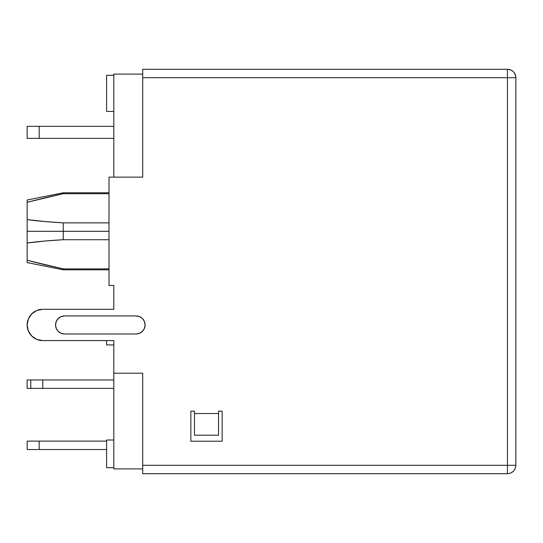 <?xml version="1.0" encoding="UTF-8"?>
<svg xmlns="http://www.w3.org/2000/svg" width="543" height="543" viewBox="0 0 543 543"><rect width="100%" height="100%" fill="white"/><g stroke="black" fill="none" stroke-linecap="round" stroke-linejoin="round"><path stroke-width="0.81" d="M109 269.817L63.259 269.817L63.259 268.88L27.15 260.314L27.15 262.595L27.15 231.298L63.259 231.298L63.259 222.868C48.055 221.999 36.014 220.899 27.15 219.576L27.15 200L63.259 192.779L63.259 193.708L109 193.708L63.259 193.708L45.123 197.788L63.259 193.708L63.259 192.779L109 192.779M27.15 262.595L63.259 269.817L63.259 268.88L109 268.88L63.259 268.88L27.15 260.314L27.15 202.274L63.259 193.708L27.15 202.274L27.15 200M27.15 243.013L45.123 241.011L63.259 239.721L45.123 241.011L27.15 243.013C36.021 241.689 48.062 240.597 63.259 239.721L63.259 231.298L27.15 231.298L27.15 219.576C36.021 220.899 48.062 221.999 63.259 222.868L109 222.868L63.259 222.868L45.123 221.585L27.15 219.576L45.123 221.585L63.259 222.868L45.123 221.585L63.259 222.868L63.259 231.298L109 231.298L63.259 231.298L63.259 239.721L109 239.721L63.259 239.721L44.933 241.004M113.813 74.092L113.813 177.133L142.707 177.133L142.707 77.703L507.427 77.703L507.427 465.297L142.707 465.297L142.707 373.211L113.813 373.211L113.813 468.908L113.813 340.59L113.813 373.211L142.707 373.211L142.707 473.72L507.427 473.72L142.707 473.72L142.707 465.297L507.427 465.297L507.427 473.72C512.544 473.224 515.348 470.414 515.85 465.297C515.348 470.414 512.544 473.224 507.427 473.72L507.427 465.297L515.85 465.297L515.85 77.703L515.85 465.297L507.427 465.297L507.427 77.703L142.707 77.703L142.707 177.133L109 177.133L142.707 177.133L113.813 177.133L113.813 74.092L142.707 74.092L113.813 74.092M113.813 285.462L113.813 309.293L113.813 285.462L109 285.462L109 177.133L109 285.462L113.813 285.462L113.813 309.293L42.795 309.293L113.813 309.293L113.813 285.462M106.591 340.59L106.591 344.927L113.813 344.927L106.591 344.927L106.591 340.59L42.795 340.59L113.813 340.59L42.795 340.59L113.813 340.59L113.813 344.927L113.813 340.59L42.795 340.59L106.591 340.59L42.795 340.59L36.809 339.402L31.732 336.008L28.338 330.931L27.15 324.945L28.338 318.958L31.732 313.881L36.809 310.487L42.795 309.293L113.813 309.293L42.795 309.293L36.809 310.487L31.732 313.881L28.338 318.958L27.15 324.945L28.338 330.931L31.732 336.008L36.809 339.402L31.732 336.008A15.645 15.645 0 0 1 27.15 324.945L28.338 318.958M142.707 468.908L113.813 468.908L142.707 468.908M194.462 413.535L194.462 435.201L218.537 435.201L218.537 411.126L222.148 411.126L218.537 411.126L218.537 413.535L194.462 413.535L194.462 411.126L190.851 411.126L190.851 441.221L222.148 441.221L222.148 411.126L218.537 411.126L222.148 411.126L222.148 441.221L222.148 411.126L222.148 441.221L190.851 441.221L222.148 441.221L190.851 441.221L190.851 411.126L190.851 441.221L190.851 411.126L194.462 411.126L190.851 411.126L194.462 411.126L194.462 413.535L218.537 413.535L218.537 435.201L194.462 435.201L194.462 411.126M139.537 316.603L136.083 315.917L64.583 315.917L61.128 316.603L58.203 318.558L56.241 321.49L55.556 324.945L56.241 328.4L58.203 331.325L61.128 333.287L64.583 333.972L136.083 333.972L64.583 333.972L136.083 333.972L139.537 333.287L142.47 331.325L144.424 328.4L145.11 324.945L144.424 321.49L142.47 318.558L139.537 316.603L136.083 315.917L64.583 315.917L136.083 315.917L64.583 315.917L61.128 316.603M507.427 69.28L142.707 69.28L142.707 77.703L142.707 69.28L507.427 69.28L507.427 77.703L515.85 77.703L507.427 77.703L507.427 69.28C512.544 69.775 515.348 72.586 515.85 77.703A8.423 8.423 0 0 0 507.427 69.28A8.423 8.423 0 0 1 515.035 74.092L515.035 74.092M511.038 472.905L513.379 471.256L515.035 468.908M113.813 467.699L106.591 467.699L106.591 440.02L113.813 440.02L106.591 440.02L106.591 467.699L113.813 467.699M113.813 111.41L106.591 111.41L106.591 75.301L113.813 75.301L106.591 75.301L106.591 111.41L113.813 111.41M106.591 449.529L39.184 449.529L39.184 441.099L106.591 441.099L27.15 441.099L27.15 449.529L106.591 449.529M27.15 449.529L27.15 441.099L39.184 441.099L39.184 449.529L27.15 449.529M113.813 388.381L42.795 388.381L42.795 379.951L113.813 379.951L30.761 379.951L30.761 388.381L113.813 388.381M30.761 388.381L30.761 379.951L27.15 379.951L27.15 388.381L42.795 388.381L42.795 379.951L27.15 379.951L27.15 388.381L30.761 388.381M113.813 309.293L42.795 309.293L113.813 309.293M28.338 330.931L27.15 324.945A15.645 15.645 0 0 1 42.795 309.293M31.732 313.881L36.809 310.487A15.645 15.645 0 0 0 42.795 340.59M60.097 194.401L46.664 197.421M28.114 260.579L46.522 265.14L28.114 260.579M63.259 268.88L45.123 264.808M27.15 219.576L45.123 221.585L27.15 219.576M28.161 202.003L46.522 197.455M56.241 328.393A9.027 9.027 0 0 0 56.248 328.406L58.203 331.325A9.027 9.027 0 0 0 64.583 333.972A9.027 9.027 0 0 1 55.556 324.945A9.027 9.027 0 0 0 55.556 324.945L55.556 324.945A9.027 9.027 0 0 1 64.583 315.917A9.027 9.027 0 0 0 58.203 318.565L56.241 321.49A9.027 9.027 0 0 0 56.241 321.497M64.583 333.972L136.083 333.972A9.027 9.027 0 0 0 142.47 331.325L144.424 328.4L145.11 324.945L144.424 321.49A9.027 9.027 0 0 0 144.424 321.483M136.083 333.972A9.027 9.027 0 0 0 145.11 324.945L145.11 324.945A9.027 9.027 0 0 0 136.083 315.917L113.813 315.917L136.083 315.917A9.027 9.027 0 0 1 142.47 318.565M142.47 331.325L144.424 328.4A9.027 9.027 0 0 0 144.424 328.393M113.813 315.917L136.083 315.917M113.813 126.336L113.813 138.37L39.184 138.37L39.184 126.336L113.813 126.336L27.15 126.336L27.15 138.37L113.813 138.37M27.15 138.37L27.15 126.336L39.184 126.336L39.184 138.37L27.15 138.37"/></g></svg>
